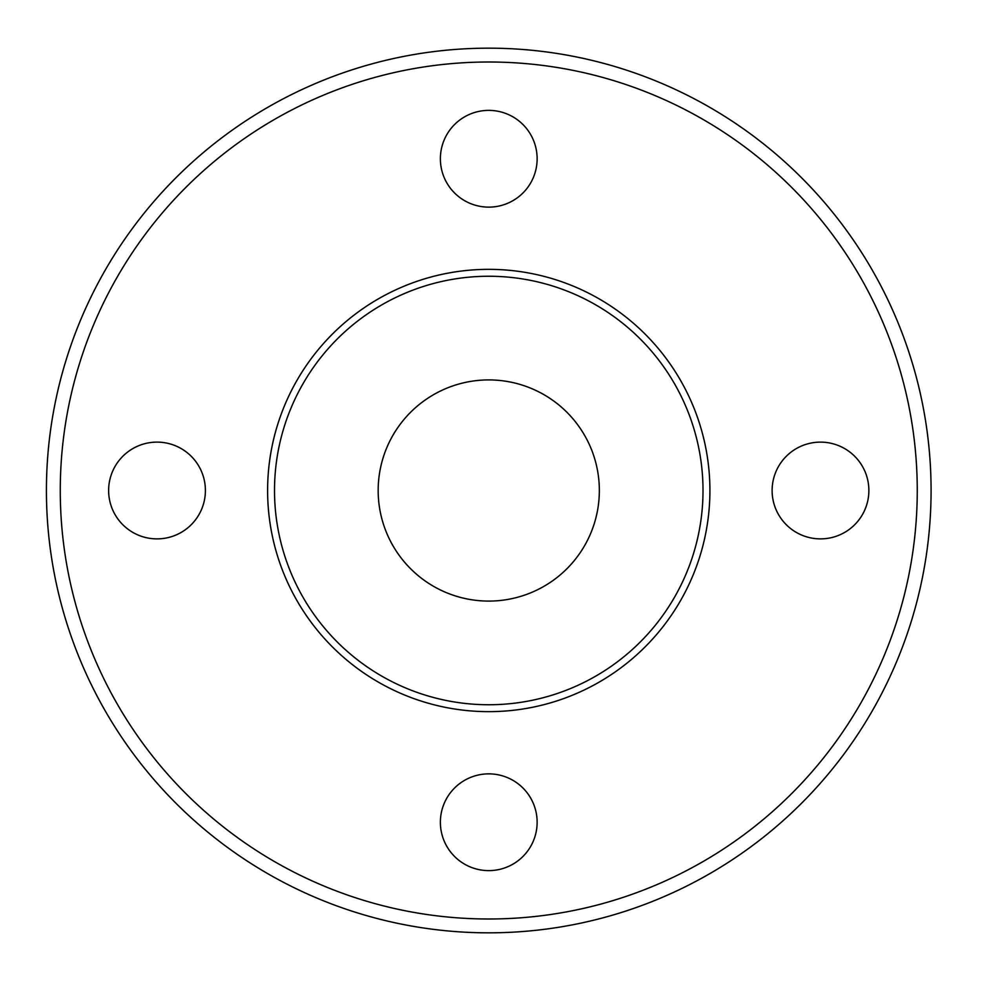 <?xml version="1.0" encoding="UTF-8"?>
<svg xmlns="http://www.w3.org/2000/svg" width="981" height="981" viewBox="0 0 981 981"><rect width="100%" height="100%" fill="white"/><g stroke="black" fill="none" stroke-linecap="round" stroke-linejoin="round"><path stroke-width="1.47" d="M709.913 490.5A221.166 221.166 0 0 0 378.175 298.972A221.166 221.166 0 0 0 378.175 682.028A221.166 221.166 0 0 0 709.913 490.5M599.342 490.5A110.583 110.583 0 0 1 433.467 586.27A110.583 110.583 0 0 1 433.467 394.73A110.583 110.583 0 0 1 599.342 490.5M931.079 490.5A442.321 442.321 0 0 0 267.592 107.432A442.321 442.321 0 0 0 267.592 873.568A442.321 442.321 0 0 0 931.079 490.5M917.26 490.5A428.501 428.501 0 0 1 274.508 861.588A428.501 428.501 0 0 1 274.508 119.412A428.501 428.501 0 0 1 917.26 490.5M868.872 490.5A48.376 48.376 0 0 1 796.314 532.401A48.376 48.376 0 0 1 796.314 448.599A48.376 48.376 0 0 1 868.872 490.5M537.134 158.763A48.376 48.376 0 0 1 464.565 200.651A48.376 48.376 0 0 1 464.565 116.862A48.376 48.376 0 0 1 537.134 158.763M205.397 490.5A48.376 48.376 0 0 1 132.827 532.401A48.376 48.376 0 0 1 132.827 448.599A48.376 48.376 0 0 1 205.397 490.5M537.134 822.237A48.376 48.376 0 0 1 464.565 864.138A48.376 48.376 0 0 1 464.565 780.349A48.376 48.376 0 0 1 537.134 822.237M703.009 490.5A214.25 214.25 0 0 1 381.634 676.044A214.25 214.25 0 0 1 381.634 304.956A214.25 214.25 0 0 1 703.009 490.5"/></g></svg>

